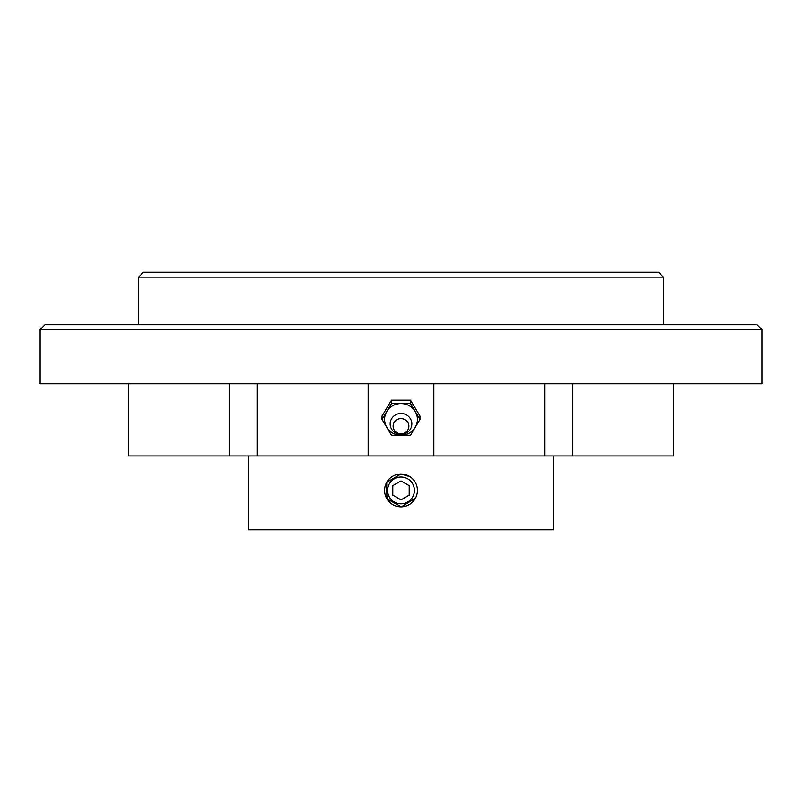 <?xml version="1.0" encoding="UTF-8"?>
<svg xmlns="http://www.w3.org/2000/svg" width="802" height="802" viewBox="0 0 802 802"><rect width="100%" height="100%" fill="white"/><g stroke="black" fill="none" stroke-linecap="round" stroke-linejoin="round"><path stroke-width="1.2" d="M433.812 383.777L433.812 455.957L368.188 455.957L368.188 383.777M257.161 383.777L257.161 455.957L128.51 455.957L128.51 383.777M673.49 383.777L673.49 455.957L544.839 455.957L544.839 383.777M248.44 455.957L248.44 529.771L553.56 529.771L553.56 455.957M401 477.02A13.383 13.383 0 0 1 412.589 497.1A13.383 13.383 0 0 1 389.411 497.1A13.383 13.383 0 0 1 401 477.02M392.8 485.671L401 480.929L409.2 485.671L409.2 495.145L401 499.877L392.8 495.145L392.8 485.671M415.466 498.142L401.411 506.804L386.935 498.854L386.724 482.333L401 474.002L410.113 476.759M401 474.002A16.401 16.401 0 0 1 415.205 498.603A16.401 16.401 0 0 1 386.795 498.603A16.401 16.401 0 0 1 401 474.002M257.161 455.957L368.188 455.957M145.804 383.777L761.9 383.777L761.9 329.642L40.1 329.642L40.1 383.777L145.804 383.777M433.812 455.957L544.839 455.957M663.475 277.141L138.525 277.141L143.448 272.229L658.552 272.229L663.475 277.141L663.475 324.72M138.525 277.141L138.525 324.72M40.1 329.642L45.022 324.72L756.978 324.72L761.9 329.642M419.947 419.426L419.947 416.027L410.474 400.178L391.526 400.178L382.053 416.027L382.053 419.426L386.795 427.346A16.401 15.85 180 0 0 401 435.265A16.401 15.85 180 0 0 415.205 427.346L419.947 419.426L410.474 403.576L410.474 400.178M391.526 403.576L386.795 411.496A16.401 15.85 180 0 0 386.795 427.346L391.526 435.265L410.474 435.265L415.205 427.346A16.401 15.85 180 0 0 415.205 411.496A16.401 15.85 180 0 0 401 403.576L391.526 403.576L391.526 400.178M410.474 403.576L401 403.576A16.401 15.85 180 0 0 386.795 411.496L382.053 419.426M401 413.461A10.827 10.456 180 0 0 391.627 429.15A10.827 10.456 180 0 0 410.373 429.15A10.827 10.456 180 0 0 401 413.461M401 418.604A7.87 7.609 180 0 0 394.183 430.012A7.87 7.609 180 0 0 407.817 430.012A7.87 7.609 180 0 0 401 418.604M229.322 455.957L229.322 383.777M572.678 455.957L572.678 383.777"/></g></svg>
